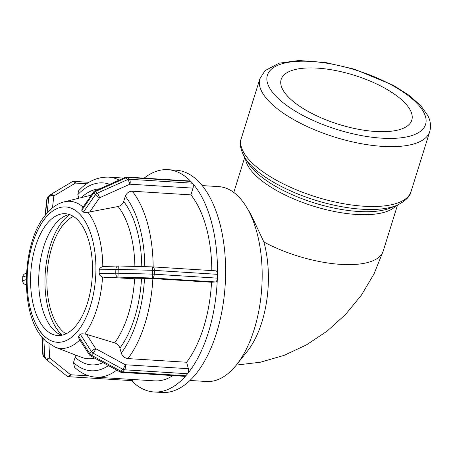 <?xml version="1.0" encoding="UTF-8"?>
<svg xmlns="http://www.w3.org/2000/svg" width="453" height="453" viewBox="0 0 453 453"><rect width="100%" height="100%" fill="white"/><g stroke="black" fill="none" stroke-linecap="round" stroke-linejoin="round"><path stroke-width="0.68" d="M189.994 380.469L206.54 381.505A97.633 49.264 -86.4 0 0 236.426 364.931L247.298 351.307A80.045 40.385 -86.4 0 0 263.889 242.01L250.696 213.958L246.313 206.789A97.633 49.264 -86.4 0 0 239.535 197.689A97.633 49.264 -86.4 0 0 218.725 186.619L202.18 185.583M236.426 364.931A97.633 49.264 -86.4 0 0 246.313 206.789M215.685 270.832A3.664 1.846 93.6 0 1 215.821 270.832L152.735 266.885A3.664 3.664 0 0 0 152.604 266.879L152.536 270.311L154.365 270.39A3.664 1.846 -86.4 0 0 152.735 266.885A3.664 1.846 -86.4 0 0 152.604 266.885L118.261 265.99A3.664 2.305 88.5 0 0 118.069 265.985L118.069 265.985A3.664 2.305 88.5 0 0 115.86 269.405L118.193 269.416L118.256 265.99A3.664 3.664 0 0 0 118.069 265.985L102.814 266.557A73.697 37.186 -86.4 0 0 87.927 212.276C85.696 212.48 84.184 212.417 83.397 212.089L81.772 210.322L82.101 208.493L93.358 192.231A3.664 0.64 34.7 0 0 93.765 192.995A3.664 2.843 -42.6 0 1 95.662 191.415A3.664 0.912 -114.1 0 0 94.87 190.973A3.664 3.664 0 0 0 93.358 192.231M104.207 277.451L117.973 277.1L118.091 273.221L115.764 273.21A3.664 2.305 88.5 0 0 117.973 277.1L152.316 277.995A3.664 1.846 -86.4 0 0 154.269 274.195L152.44 274.116L152.316 277.995L215.401 281.942L211.534 282.259L152.865 278.589L134.609 278.754L102.542 277.089C100.402 276.07 99.264 274.914 99.133 273.635L99.23 269.829C99.4 268.55 100.594 267.457 102.814 266.557M131.489 380.628A111.364 56.189 -86.4 0 0 154.009 391.975A111.364 56.189 -86.4 0 0 185.656 375.979A3.664 1.846 -86.4 0 0 185.855 375.775L122.769 371.828A3.664 2.616 -139.8 0 1 121.076 371.318A3.664 0.713 118.5 0 1 120.175 371.958A3.664 3.664 0 0 0 121.693 372.394A3.664 1.846 -86.4 0 0 122.769 371.828L124.49 369.79A3.664 1.846 -86.4 0 0 125.3 364.744A3.664 0.713 118.5 0 1 122.803 369.28A3.664 2.616 40.2 0 0 124.49 369.79L187.576 373.736A3.664 1.846 -86.4 0 0 187.763 373.487A111.364 56.189 -86.4 0 0 217.327 278.561A3.664 1.846 -86.4 0 0 217.349 278.136L154.269 274.195L154.365 270.39L217.451 274.331A3.664 1.846 -86.4 0 0 217.446 273.912A111.364 56.189 -86.4 0 0 192.633 183.408A3.664 1.846 93.6 0 1 193.012 188.125L190.906 194.881L132.236 191.211C128.941 191.336 126.63 193.029 125.294 196.291L123.658 201.534C122.672 204.167 120.832 205.832 118.137 206.517L87.927 212.276M217.327 278.561A3.664 1.846 93.6 0 1 215.401 281.942M215.821 270.832A3.664 1.846 93.6 0 1 217.446 273.912M217.451 274.331L217.349 278.136M188.38 368.691L125.3 364.744L95.685 348.651A3.664 1.014 147.3 0 0 91.376 351.511A3.664 2.616 40.2 0 0 93.188 353.187A3.664 0.713 -61.5 0 0 95.685 348.651L86.495 334.331L114.637 342.876C117.293 343.827 119.048 345.571 119.903 348.102L121.274 353.102C122.446 356.251 124.671 358.074 127.944 358.589L186.619 362.253L188.38 368.691A3.664 1.846 93.6 0 1 187.763 373.487M90.56 355.865A3.664 0.713 -61.5 0 0 91.466 355.226A3.664 2.616 -139.8 0 1 89.654 353.55A3.664 1.014 147.3 0 0 89.23 354.625A3.664 3.664 0 0 0 90.56 355.865L120.175 371.958M89.23 354.625L78.913 338.555L78.545 336.239L80.266 334.201C80.889 333.77 82.401 333.714 84.807 334.031L86.495 334.331M185.656 375.979A3.664 1.846 93.6 0 1 184.779 376.341L121.693 372.394M187.576 373.736L185.855 375.775M88.952 375.894L70.572 374.744A3.664 2.288 128.8 0 1 66.721 375.905A3.664 3.664 0 0 0 68.782 376.703A3.664 1.846 -86.4 0 0 70.572 374.744L49.666 357.944A3.664 1.937 177 0 1 44.796 357.202A3.664 2.843 137.4 0 0 45.413 358.731A3.664 2.843 137.4 0 0 45.657 358.957A3.664 2.288 -51.2 0 0 45.81 359.104L45.81 359.104A3.664 2.288 -51.2 0 0 49.666 357.944L48.924 343.793M43.788 356.964A3.664 2.843 -42.6 0 1 43.171 355.435A3.664 1.937 177 0 1 42.825 354.676A3.664 3.664 0 0 0 43.788 356.964L45.413 358.731A3.664 3.664 0 0 0 45.81 359.104L66.721 375.905M83.08 207.078A73.697 37.186 -86.4 0 0 64.156 201.851C58.256 203.397 52.91 206.755 48.131 211.925L45.04 215.56C21.869 243.674 19.756 311.647 41.919 337.094L45.657 341.115L55.073 347.14A73.697 37.186 -86.4 0 0 79.79 339.926M133.312 379.523A3.664 1.846 93.6 0 1 131.868 380.65L68.782 376.703M26.325 284.586L26.217 284.575A3.664 3.601 -108.5 0 1 22.707 280.792L22.65 280.826A3.664 3.664 0 0 0 25.815 284.546L25.815 284.546A3.664 3.177 -82.2 0 0 26.217 284.575L26.319 284.541M25.119 284.359A3.664 3.177 -82.2 0 0 25.815 284.546L26.325 284.62M22.746 277.021L22.803 276.987A3.664 3.601 -108.5 0 1 25.249 273.646A3.664 3.664 0 0 0 22.746 277.021L22.65 280.826M46.801 199.552A3.664 2.31 6.4 0 1 47.191 198.686A3.664 2.616 -139.8 0 1 47.644 197.593A3.664 3.664 0 0 0 46.801 199.552L45.04 215.56M52.491 207.853L53.816 195.956A3.664 2.486 -120.7 0 0 50.294 194.767L50.294 194.767A3.664 3.664 0 0 0 49.366 195.554A3.664 2.616 40.2 0 0 48.913 196.647A3.664 2.31 6.4 0 1 53.816 195.956L75.487 183.074A3.664 1.846 -86.4 0 0 74.06 181.376A3.664 3.664 0 0 0 71.959 181.885L71.959 181.885A3.664 2.486 59.3 0 1 75.487 183.074L86.727 183.776M119.162 180.101A100.226 50.572 -86.4 0 0 108.544 177.129C97.248 176.891 87.248 181.466 78.539 190.849L77.814 194.609L78.811 198.233M95.809 274.886L95.962 269.008M75.821 333.442L78.482 330.294M40.476 332.015L45.221 337.185M75.362 354.937L75.147 357.287L73.511 362.536L74.479 367.196M27.31 271.857L27.021 282.966M48.363 214.445L43.335 220.407M69.773 214.643A64.779 32.684 -86.4 0 0 45.209 273.595A64.779 32.684 -86.4 0 0 62.237 335.146M81.54 216.075L79.009 213.329M211.817 270.577A100.226 50.572 -86.4 0 0 190.906 194.881M74.473 367.202C80.906 373.255 88.092 376.59 96.036 377.196L154.705 380.865A100.226 50.572 -86.4 0 0 172.842 375.594M126.97 177.066A3.664 3.664 0 0 0 125.243 177.378A3.664 0.912 65.9 0 1 126.036 177.819A3.664 2.843 -42.6 0 1 127.752 177.485A3.664 1.846 -86.4 0 0 126.97 177.066L190.05 181.013A3.664 1.846 93.6 0 1 190.645 181.251A111.364 56.189 -86.4 0 0 167.91 169.682A111.364 56.189 -86.4 0 0 144.145 178.142M89.626 212.117L99.552 197.78A3.664 0.912 -114.1 0 0 97.287 193.182A3.664 2.843 137.4 0 0 95.39 194.762A3.664 0.64 34.7 0 0 99.552 197.78L129.926 184.184A3.664 1.846 -86.4 0 0 129.377 179.246A3.664 2.843 137.4 0 0 127.661 179.586A3.664 0.912 65.9 0 1 129.926 184.184L193.012 188.125M192.633 183.408A3.664 1.846 -86.4 0 0 192.457 183.193L129.377 179.246L127.752 177.485L190.832 181.427A3.664 1.846 -86.4 0 0 190.645 181.251M190.832 181.427L192.457 183.193M78.341 220.628A61.019 30.793 -86.4 0 0 65.334 213.708A61.019 30.793 -86.4 0 0 30.798 272.695A61.019 30.793 -86.4 0 0 57.724 335.514A61.019 30.793 -86.4 0 0 90.628 290.096A61.019 30.793 -86.4 0 0 78.341 220.628M186.619 362.253A100.226 50.572 -86.4 0 0 211.534 282.259M154.009 391.975L162.163 392.485A111.364 56.189 -86.4 0 0 222.219 309.597A111.364 56.189 -86.4 0 0 199.796 182.819A111.364 56.189 -86.4 0 0 176.058 170.192L167.91 169.682M69.377 214.501A61.019 30.793 -86.4 0 0 38.947 273.204A61.019 30.793 -86.4 0 0 61.829 335.231M73.352 216.404A61.019 30.793 -86.4 0 0 47.101 273.714A61.019 30.793 -86.4 0 0 66.008 333.844M405.429 103.494A68.414 25.73 17.3 0 0 335.265 70.475A68.414 25.73 17.3 0 0 281.16 79.462A68.414 25.73 17.3 0 0 338.827 124.371A68.414 25.73 17.3 0 0 411.794 120.153A68.414 25.73 17.3 0 0 405.429 103.494M236.302 365.084L260.486 362.202L284.065 355.379L306.455 344.903L327.14 331.115L345.599 314.393L361.375 295.169L374.036 273.912L383.187 251.121A80.045 30.102 -162.7 0 1 263.889 242.01M99.23 269.829L115.86 269.405L115.764 273.21L99.133 273.635M118.091 273.221L118.193 269.416L152.536 270.311L152.44 274.116L118.091 273.221M80.266 334.201L91.376 351.511L89.654 353.55L78.545 336.239M91.466 355.226L93.188 353.187L122.803 369.28L121.076 371.318L91.466 355.226M43.845 339.065L44.796 357.202L43.171 355.435L42.22 337.298M26.285 279.592L22.707 280.792L22.803 276.987L26.382 275.786M45.351 215.186L47.191 198.686L48.913 196.647L47.072 213.148M84.807 334.031A73.697 37.186 -86.4 0 0 102.497 277.842A73.697 37.186 -86.4 0 0 102.542 277.089M95.634 277.361A67.803 34.213 93.6 0 1 77.208 331.794A67.803 34.213 93.6 0 1 42.848 334.597A67.803 34.213 93.6 0 1 27.169 277.412A67.803 34.213 93.6 0 1 45.849 217.429A67.803 34.213 93.6 0 1 80.209 214.631A67.803 34.213 93.6 0 1 95.889 271.817A67.803 34.213 93.6 0 1 95.634 277.361M118.137 206.517A82.31 41.534 93.6 0 1 134.881 266.415M94.677 358.102A82.31 41.534 93.6 0 1 81.568 357.321L55.073 347.14M141.778 266.596A88.205 44.507 -86.4 0 0 123.658 201.534M99.734 188.799A88.205 44.507 -86.4 0 0 81.212 197.638M75.147 357.287A88.205 44.507 -86.4 0 0 103.058 362.655M125.294 196.291A94.128 47.491 93.6 0 1 144.79 266.675M77.814 194.609A94.128 47.491 93.6 0 1 109.739 184.32M108.505 365.616A94.128 47.491 93.6 0 1 73.511 362.536M153.148 266.908A100.226 50.572 -86.4 0 0 132.236 191.211M96.036 377.196A100.226 50.572 -86.4 0 0 116.755 370.101M81.772 210.322L93.765 192.995L95.39 194.762L83.397 212.089M97.287 193.182L95.662 191.415L126.036 177.819L127.661 179.586L97.287 193.182M134.609 278.754A82.31 41.534 93.6 0 1 114.637 342.876M119.903 348.102A88.205 44.507 -86.4 0 0 141.5 278.754M144.507 278.51A94.128 47.491 93.6 0 1 121.274 353.102M127.944 358.589A100.226 50.572 -86.4 0 0 152.865 278.589M259.886 78.76A88.935 33.448 17.3 0 0 334.852 137.14A88.935 33.448 17.3 0 0 429.71 131.653C431.211 126.262 430.56 120.877 427.762 115.492L420.667 105.538L408.759 95.062L393.113 85.198L354.331 69.162L325.401 62.48L298.855 60.515L279.105 63.177L264.999 70.657L259.886 78.76L241.245 138.601A88.935 33.448 -162.7 0 0 316.211 196.987A88.935 33.448 -162.7 0 0 411.069 191.5L429.71 131.653M417.859 104.269A82.837 31.155 -162.7 0 1 341.358 130.798A82.837 31.155 -162.7 0 1 280.22 64.354A82.837 31.155 -162.7 0 1 417.859 104.269M245.464 158.663A80.045 30.102 17.3 0 0 313.363 206.132A80.045 30.102 17.3 0 0 396.205 205.617M397.055 205.254L391.194 207.74A81.829 30.776 -162.7 0 1 314.348 202.955A81.829 30.776 -162.7 0 1 248.386 163.261L244.965 157.887A87.152 32.775 17.3 0 0 315.22 200.164A87.152 32.775 17.3 0 0 397.055 205.254C405.384 201.132 410.056 196.545 411.069 191.5M118.256 265.985L152.604 266.879M42.825 354.676L41.903 337.055M25.249 273.646L26.506 273.221M49.366 195.554L47.644 197.593M71.959 181.885L50.294 194.767M88.986 182.31L74.06 181.376M64.156 201.851L91.347 195.135M123.692 178.074L108.544 177.129M94.87 190.973L125.243 177.378M383.187 251.121L397.536 205.05M233.788 192.457L244.694 157.446M244.965 157.887C240.452 149.762 239.212 143.335 241.245 138.601"/></g></svg>
